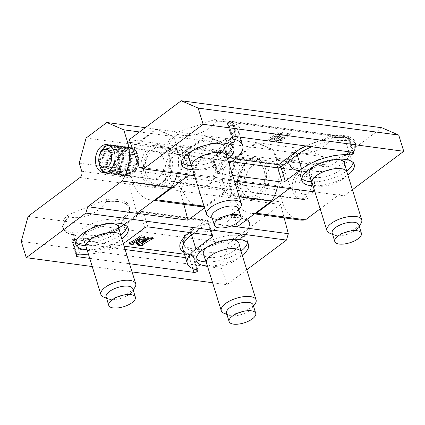 <?xml version="1.0" encoding="UTF-8"?>
<svg xmlns="http://www.w3.org/2000/svg" width="425" height="425" viewBox="0 0 425 425"><rect width="100%" height="100%" fill="white"/><g stroke="black" fill="none" stroke-linecap="round" stroke-linejoin="round"><path stroke-width="0.32" stroke-dasharray="2.12 1.59" d="M137.227 241.039L140.494 237.511L133.28 242.096L133.291 242.903L131.707 243.233L129.099 242.797M139.724 236.879L139.581 236.412M144.388 236.321L140.813 240.322L141.19 241.538M140.813 240.322L143.246 239.339M152.915 237.458L150.009 238.707L142.566 243.254L142.189 244.147L141.573 244.428L137.429 243.918M137.519 243.743L138.55 243.328M140.521 242.537L147.65 238.308L137.211 242.5L136.011 242.526M123.234 243.398A36.683 14.902 -17.2 0 1 88.416 254.177M89.707 258.352L129.519 263.712M85.749 245.703A27.397 11.13 162.8 0 0 120.647 234.903M127.059 226.451A27.397 11.13 162.8 0 0 126.916 224.278A27.397 11.13 162.8 0 0 97.453 221.744A27.397 11.13 162.8 0 0 74.577 240.476A27.397 11.13 162.8 0 0 75.682 242.356M87.045 249.757A27.397 11.13 162.8 0 0 121.863 238.977M206.109 261.901A27.397 11.13 162.8 0 0 241.007 251.101M247.424 242.648A27.397 11.13 162.8 0 0 247.276 240.476A27.397 11.13 162.8 0 0 217.812 237.947A27.397 11.13 162.8 0 0 194.937 256.679A27.397 11.13 162.8 0 0 196.042 258.554M207.411 265.954A27.397 11.13 162.8 0 0 242.229 255.181M204.526 207.852L222.328 194.533A34.823 23.927 97.7 0 0 227.816 155.486L224.049 143.331L207.161 136L186.389 151.539L179.536 176.635L228.687 183.249L231.195 191.356A4.643 3.193 97.7 0 1 229.484 197.63L237.177 226.812M183.85 204.356L180.333 191.011A4.643 3.193 97.7 0 0 182.049 184.742L179.536 176.635M196.509 178.914A14.163 9.732 97.7 0 1 197.928 164.406A14.163 9.732 97.7 0 1 207.448 158.105A14.163 9.732 97.7 0 1 215.199 173.437A14.163 9.732 97.7 0 1 203.671 186.177A14.163 9.732 97.7 0 1 196.509 178.914M86.089 138.04L135.235 144.659L156.007 129.115L172.895 136.446L176.662 148.601A34.823 23.927 97.7 0 1 177.193 173.411M136.871 213.313L129.179 184.131L280.638 204.515L284.155 217.855M81.743 171.243L130.895 177.857A4.643 3.193 97.7 0 1 129.179 184.131L80.033 177.512M130.895 177.857L128.382 169.75L135.235 144.659M145.355 172.029A14.163 9.732 97.7 0 1 146.774 157.521A14.163 9.732 97.7 0 1 156.294 151.22A14.163 9.732 97.7 0 1 164.045 166.552A14.163 9.732 97.7 0 1 152.517 179.292A14.163 9.732 97.7 0 1 145.355 172.029M241.352 188.748A20.894 14.354 97.7 0 1 243.451 167.344A20.894 14.354 97.7 0 1 257.492 158.047A20.894 14.354 97.7 0 1 268.935 180.667A20.894 14.354 97.7 0 1 251.919 199.463A20.894 14.354 97.7 0 1 241.352 188.748M186.389 151.539L235.535 158.158L256.312 142.614L273.195 149.945L276.962 162.1A34.823 23.927 97.7 0 1 277.498 186.91M235.535 158.158L228.687 183.249M222.918 182.468A14.163 9.732 97.7 0 1 224.342 167.96A14.163 9.732 97.7 0 1 233.862 161.659A14.163 9.732 97.7 0 1 241.613 176.991A14.163 9.732 97.7 0 1 230.079 189.731A14.163 9.732 97.7 0 1 222.918 182.468M246.755 269.801L226.87 284.676L221.855 268.462L228.703 243.371L280.638 204.515M92.246 266.555L132.058 271.915M212.606 282.752L226.87 284.676M231.142 225.999L213.924 223.683L231.131 226.004M222.328 194.533L239.264 196.812M224.049 143.331L273.195 149.945M207.161 136L256.312 142.614M28.103 216.373L228.703 243.371M21.25 241.464L221.855 268.462M139.538 131.957L172.895 136.446M145.27 127.67L156.007 129.115M79.236 163.136L128.382 169.75M238.675 188.387A20.894 14.354 97.7 0 1 240.778 166.982A20.894 14.354 97.7 0 1 254.819 157.686A20.894 14.354 97.7 0 1 266.257 180.312A20.894 14.354 97.7 0 1 249.247 199.102A20.894 14.354 97.7 0 1 238.675 188.387M240.162 187.276A18.573 12.761 97.7 0 1 242.027 168.252A18.573 12.761 97.7 0 1 254.506 159.986A18.573 12.761 97.7 0 1 264.679 180.099A18.573 12.761 97.7 0 1 249.555 196.802A18.573 12.761 97.7 0 1 240.162 187.276M140.494 237.511L140.872 238.728M147.65 238.308L148.028 239.519M220.102 184.577A18.573 12.761 97.7 0 1 221.967 165.553A18.573 12.761 97.7 0 1 234.446 157.287A18.573 12.761 97.7 0 1 244.619 177.395A18.573 12.761 97.7 0 1 229.495 194.103A18.573 12.761 97.7 0 1 220.102 184.577M241.294 252.158L241.304 252.211A18.222 7.406 -17.2 0 1 226.498 264.424A18.222 7.406 -17.2 0 1 206.64 263.335A18.222 7.406 -17.2 0 1 206.492 262.99L206.476 262.937M253.135 304.948A13.929 5.658 -17.2 0 1 252.492 307.78A13.929 5.658 -17.2 0 1 241.506 314.473A13.929 5.658 -17.2 0 1 228.655 315.159A13.929 5.658 -17.2 0 1 226.663 313.533A13.929 5.658 -17.2 0 1 226.525 313.183M224.049 313.289A18.222 7.406 162.8 0 0 240.858 312.391A18.222 7.406 162.8 0 0 255.239 303.636M238.882 243.196A18.573 7.544 -17.2 0 1 238.042 246.782A18.573 7.544 -17.2 0 1 223.337 255.786A18.573 7.544 -17.2 0 1 206.114 256.663A18.573 7.544 -17.2 0 1 203.548 254.532A18.573 7.544 -17.2 0 1 203.4 254.177M207.963 246.606A18.573 7.544 -17.2 0 1 230.839 239.525M184.089 245.459A34.515 14.025 162.8 0 0 188.854 249.422A34.515 14.025 162.8 0 0 202.544 251.17L202.061 251.34A34.823 14.147 -17.2 0 1 183.451 244.688A34.823 14.147 -17.2 0 1 191.872 230.844L192.355 230.679A34.515 14.025 162.8 0 0 184.089 245.459M241.076 238.101A34.515 14.025 162.8 0 0 248.195 231.051A34.515 14.025 162.8 0 0 230.881 217.611L231.37 217.446A34.823 14.147 -17.2 0 1 249.98 224.092A34.823 14.147 -17.2 0 1 241.559 237.936L241.076 238.101C232.093 249.597 216.251 254.947 202.544 251.17M230.881 217.611C221.898 229.107 206.061 234.457 192.355 230.679M230.743 215.422A34.823 14.147 -17.2 0 1 249.353 222.068A34.823 14.147 -17.2 0 1 240.933 235.912L201.434 249.31A34.823 14.147 -17.2 0 1 182.824 242.664A34.823 14.147 -17.2 0 1 191.245 228.82L230.743 215.422L231.37 217.446M191.245 228.82L191.872 230.844M240.933 235.912L241.559 237.936M201.434 249.31L202.061 251.34M120.928 235.96L120.944 236.013A18.222 7.406 -17.2 0 1 105.692 248.365A18.222 7.406 -17.2 0 1 86.132 246.787L86.11 246.734M103.689 297.091A18.222 7.406 162.8 0 0 120.498 296.188A18.222 7.406 162.8 0 0 134.874 287.433M132.775 288.745A13.929 5.658 -17.2 0 1 132.132 291.582A13.929 5.658 -17.2 0 1 121.141 298.27A13.929 5.658 -17.2 0 1 108.295 298.961A13.929 5.658 -17.2 0 1 106.16 296.985M118.517 226.998A18.573 7.544 -17.2 0 1 117.683 230.578A18.573 7.544 -17.2 0 1 102.978 239.588A18.573 7.544 -17.2 0 1 85.754 240.465A18.573 7.544 -17.2 0 1 83.04 237.979M87.598 230.408A18.573 7.544 -17.2 0 1 110.479 223.327M127.776 205.461A34.515 14.025 162.8 0 0 106.181 201.779L106.648 201.588A34.823 14.147 -17.2 0 1 129.62 207.894A34.823 14.147 -17.2 0 1 124.1 219.38L123.632 219.571A34.515 14.025 162.8 0 0 127.829 214.853A34.515 14.025 162.8 0 0 127.776 205.461M69.073 216.814A34.515 14.025 162.8 0 0 68.494 233.219A34.515 14.025 162.8 0 0 86.525 234.605L86.057 234.797A34.823 14.147 -17.2 0 1 63.086 228.491A34.823 14.147 -17.2 0 1 68.606 217.005L69.073 216.814C82.37 220.028 97.612 213.828 106.181 201.779M86.525 234.605C99.822 237.819 115.063 231.625 123.632 219.571M85.43 232.773A34.823 14.147 -17.2 0 1 62.459 226.461A34.823 14.147 -17.2 0 1 67.979 214.976L106.022 199.564A34.823 14.147 -17.2 0 1 128.993 205.87A34.823 14.147 -17.2 0 1 123.473 217.356L85.43 232.773L86.057 234.797M123.473 217.356L124.1 219.38M67.979 214.976L68.606 217.005M106.022 199.564L106.648 201.588M286.763 135.878L287.178 135.453L287.066 134.858L287.773 134.555L291.029 134.847L291.093 135.208L288.623 136.058L280.994 140.654L280.627 141.637L279.953 141.934L275.963 141.413L279.544 137.44L271.081 140.813L267.437 140.292L270.348 139.055L277.796 134.507L278.168 133.615L278.784 133.333L282.694 133.726L282.758 134.082L280.25 134.98L272.707 139.453L284.027 135.081L284.352 135.256L284.059 135.718L279.862 140.25L286.763 135.878L286.386 134.661L286.801 134.242L286.689 133.641L288.272 133.312L290.886 133.758L288.246 134.842L280.532 139.49L280.25 140.42L279.576 140.718L275.586 140.197L279.167 136.223L279.544 137.44M279.167 136.223L270.704 139.602L267.059 139.076L269.971 137.838L277.419 133.291L277.796 132.398L278.407 132.117L282.317 132.515L282.381 132.871L279.873 133.763L272.329 138.242L283.65 133.864L283.974 134.04L283.682 134.507L279.485 139.033L286.386 134.661M229.006 163.683L217.749 172.104A2.322 0.946 162.8 0 0 217.202 173.018A2.322 0.946 162.8 0 0 217.935 173.442L232.64 175.419M353.079 162.557A27.397 11.13 162.8 0 0 352.936 160.384A27.397 11.13 162.8 0 0 344.271 155.385A27.397 11.13 162.8 0 0 314.468 161.388A27.397 11.13 162.8 0 0 300.597 176.587A27.397 11.13 162.8 0 0 301.702 178.463M311.769 181.81A27.397 11.13 162.8 0 0 346.667 171.009M313.066 185.863A27.397 11.13 162.8 0 0 347.884 175.089M232.719 146.359A27.397 11.13 162.8 0 0 232.571 144.187A27.397 11.13 162.8 0 0 223.911 139.188A27.397 11.13 162.8 0 0 194.108 145.185A27.397 11.13 162.8 0 0 180.232 160.384A27.397 11.13 162.8 0 0 181.342 162.265M191.409 165.612A27.397 11.13 162.8 0 0 226.302 154.806M192.706 169.665A27.397 11.13 162.8 0 0 227.524 158.886M199.745 206.497A34.823 23.927 -82.3 0 1 182.134 188.636L178.367 176.476L185.22 151.385L205.992 135.841L222.881 143.172L173.735 136.558L176.242 144.665A4.643 3.193 -82.3 0 0 178.59 147.045A4.643 3.193 -82.3 0 0 180.466 146.492L190.336 174.048L189.056 175.004M178.59 147.045L227.736 153.659A4.643 3.193 -82.3 0 1 225.388 151.279L222.881 143.172M227.736 153.659A4.643 3.193 -82.3 0 0 229.612 153.112L129.312 139.613M238.207 181.618L239.482 180.662L229.612 153.112L280.766 159.991L290.636 187.547L289.361 188.503M204.106 206.502A34.823 23.927 -82.3 0 0 205.179 206.332L235.248 183.834M213.44 165.208A14.163 9.732 -82.3 0 0 206.279 157.946A14.163 9.732 -82.3 0 0 194.746 170.685A14.163 9.732 -82.3 0 0 202.497 186.017A14.163 9.732 -82.3 0 0 212.017 179.717A14.163 9.732 -82.3 0 0 213.44 165.208M325.693 164.778L276.542 158.164A4.643 3.193 -82.3 0 0 278.89 160.544L328.042 167.158A4.643 3.193 -82.3 0 1 325.693 164.778L323.181 156.671L306.292 149.34L257.146 142.726L236.374 158.27L229.521 183.361L233.288 195.521A34.823 23.927 -82.3 0 0 250.899 213.377A34.823 23.927 -82.3 0 0 255.09 213.408M278.89 160.544A4.643 3.193 -82.3 0 0 280.766 159.991L329.912 166.611A4.643 3.193 -82.3 0 1 328.042 167.158M276.542 158.164L274.035 150.057L257.146 142.726M264.594 172.093A14.163 9.732 -82.3 0 0 257.428 164.831A14.163 9.732 -82.3 0 0 245.9 177.57A14.163 9.732 -82.3 0 0 253.651 192.902A14.163 9.732 -82.3 0 0 263.171 186.602A14.163 9.732 -82.3 0 0 264.594 172.093M168.592 155.375A20.894 14.354 -82.3 0 0 158.026 144.659A20.894 14.354 -82.3 0 0 141.01 163.455A20.894 14.354 -82.3 0 0 152.453 186.076A20.894 14.354 -82.3 0 0 166.494 176.779A20.894 14.354 -82.3 0 0 168.592 155.375M205.992 135.841L156.846 129.227L136.069 144.771L129.221 169.862L132.982 182.022A34.823 23.927 -82.3 0 0 150.593 199.877A34.823 23.927 -82.3 0 0 154.785 199.909M156.846 129.227L173.735 136.558M187.027 161.654A14.163 9.732 -82.3 0 0 179.865 154.392A14.163 9.732 -82.3 0 0 168.332 167.131A14.163 9.732 -82.3 0 0 176.088 182.463A14.163 9.732 -82.3 0 0 185.603 176.163A14.163 9.732 -82.3 0 0 187.027 161.654M313.74 178.707A14.163 9.732 -82.3 0 0 306.579 171.445A14.163 9.732 -82.3 0 0 295.046 184.184A14.163 9.732 -82.3 0 0 302.802 199.516A14.163 9.732 -82.3 0 0 312.317 193.216A14.163 9.732 -82.3 0 0 313.74 178.707M320.179 208.834L339.782 194.161L344.16 195.883L352.41 189.704M306.292 149.34L285.52 164.884L278.667 189.975L282.434 202.135A34.823 23.927 -82.3 0 0 300.045 219.996M381.841 127.75L329.912 166.611M194.592 175.748L234.403 181.108M314.952 191.951L344.16 195.883M290.636 187.547L139.182 167.168M239.482 180.662L190.336 174.048M205.179 206.332L204.005 206.173M178.367 176.476L129.221 169.862M185.22 151.385L136.069 144.771M278.667 189.975L229.521 183.361M285.52 164.884L236.374 158.27M323.181 156.671L274.035 150.057M171.27 155.736A20.894 14.354 -82.3 0 0 160.703 145.021A20.894 14.354 -82.3 0 0 143.687 163.811A20.894 14.354 -82.3 0 0 155.125 186.437A20.894 14.354 -82.3 0 0 169.166 177.14A20.894 14.354 -82.3 0 0 171.27 155.736M169.782 156.846A18.573 12.761 -82.3 0 0 160.39 147.321A18.573 12.761 -82.3 0 0 145.265 164.023A18.573 12.761 -82.3 0 0 155.438 184.137A18.573 12.761 -82.3 0 0 167.917 175.87A18.573 12.761 -82.3 0 0 169.782 156.846M279.485 139.033L279.862 140.25M272.329 138.242L272.707 139.453M189.842 159.545A18.573 12.761 -82.3 0 0 180.45 150.02A18.573 12.761 -82.3 0 0 165.33 166.727A18.573 12.761 -82.3 0 0 175.498 186.835A18.573 12.761 -82.3 0 0 187.977 178.574A18.573 12.761 -82.3 0 0 189.842 159.545M226.589 155.869L226.605 155.922A18.222 7.406 -17.2 0 1 211.352 168.273A18.222 7.406 -17.2 0 1 191.787 166.696L191.771 166.643M209.344 217A18.222 7.406 162.8 0 0 226.158 216.097A18.222 7.406 162.8 0 0 240.534 207.342M238.436 208.654A13.929 5.658 -17.2 0 1 237.788 211.491A13.929 5.658 -17.2 0 1 226.801 218.179A13.929 5.658 -17.2 0 1 213.95 218.87A13.929 5.658 -17.2 0 1 211.82 216.893M224.177 146.901A18.573 7.544 -17.2 0 1 223.343 150.487A18.573 7.544 -17.2 0 1 208.633 159.492A18.573 7.544 -17.2 0 1 191.415 160.374A18.573 7.544 -17.2 0 1 188.695 157.887M193.258 150.317A18.573 7.544 -17.2 0 1 216.139 143.236M234.637 127.032A34.515 14.025 162.8 0 0 216.182 121.322L216.665 121.157A34.823 14.147 -17.2 0 1 235.28 127.803A34.823 14.147 -17.2 0 1 226.86 141.647L226.371 141.812A34.515 14.025 162.8 0 0 233.49 134.762A34.515 14.025 162.8 0 0 234.637 127.032M177.655 134.39A34.515 14.025 162.8 0 0 174.149 153.127A34.515 14.025 162.8 0 0 187.845 154.881L187.356 155.045A34.823 14.147 -17.2 0 1 168.746 148.399A34.823 14.147 -17.2 0 1 177.167 134.555L177.655 134.39C191.367 138.183 207.193 132.791 216.182 121.322M187.845 154.881C201.562 158.674 217.387 153.282 226.371 141.812M186.729 153.021A34.823 14.147 -17.2 0 1 168.119 146.37A34.823 14.147 -17.2 0 1 176.54 132.531L216.038 119.127A34.823 14.147 -17.2 0 1 234.648 125.779A34.823 14.147 -17.2 0 1 226.227 139.618L186.729 153.021L187.356 155.045M226.227 139.618L226.86 141.647M176.54 132.531L177.167 134.555M216.038 119.127L216.665 121.157M346.949 172.067L346.965 172.12A18.222 7.406 -17.2 0 1 333.365 183.929A18.222 7.406 -17.2 0 1 312.933 184.126A18.222 7.406 -17.2 0 1 312.152 182.899L312.131 182.846M358.796 224.857A13.929 5.658 -17.2 0 1 358.153 227.688A13.929 5.658 -17.2 0 1 347.161 234.382A13.929 5.658 -17.2 0 1 334.316 235.067A13.929 5.658 -17.2 0 1 332.807 234.111A13.929 5.658 -17.2 0 1 332.185 233.091M329.71 233.197A18.222 7.406 162.8 0 0 346.518 232.3A18.222 7.406 162.8 0 0 360.894 223.545M344.537 163.104A18.573 7.544 -17.2 0 1 343.703 166.69A18.573 7.544 -17.2 0 1 328.998 175.695A18.573 7.544 -17.2 0 1 311.775 176.572A18.573 7.544 -17.2 0 1 309.857 175.339A18.573 7.544 -17.2 0 1 309.06 174.085M313.618 166.515A18.573 7.544 -17.2 0 1 336.499 159.433M290.95 167.036A34.515 14.025 162.8 0 0 294.514 169.331A34.515 14.025 162.8 0 0 312.545 170.717L312.078 170.903A34.823 14.147 -17.2 0 1 289.106 164.597A34.823 14.147 -17.2 0 1 294.626 153.112L295.093 152.92A34.515 14.025 162.8 0 0 290.95 167.036M349.653 155.678A34.515 14.025 162.8 0 0 353.855 150.96A34.515 14.025 162.8 0 0 332.201 137.886L332.669 137.695A34.823 14.147 -17.2 0 1 355.64 144.001A34.823 14.147 -17.2 0 1 350.12 155.486L349.653 155.678C341.089 167.753 325.832 173.91 312.545 170.717M332.201 137.886C323.638 149.961 308.38 156.118 295.093 152.92M332.042 135.671A34.823 14.147 -17.2 0 1 355.013 141.977A34.823 14.147 -17.2 0 1 349.493 153.462L311.451 168.879A34.823 14.147 -17.2 0 1 288.479 162.573A34.823 14.147 -17.2 0 1 293.999 151.087L332.042 135.671L332.669 137.695M293.999 151.087L294.626 153.112M349.493 153.462L350.12 155.486M311.451 168.879L312.078 170.903M114.713 147.666L114.84 147.682A13.929 9.573 -82.3 0 0 114.665 147.502L134.773 150.37A13.812 9.493 97.7 0 1 136.675 153.133A13.812 9.493 97.7 0 1 137.87 156.66A13.812 9.493 97.7 0 1 138.242 160.65A13.812 9.493 97.7 0 1 137.764 164.741A13.812 9.493 97.7 0 1 136.478 168.566A13.812 9.493 97.7 0 1 134.497 171.79A13.812 9.493 97.7 0 1 132 174.128A13.812 9.493 97.7 0 1 129.2 175.366A13.812 9.493 97.7 0 1 126.815 175.482A13.812 9.493 97.7 0 1 126.358 175.403A13.812 9.493 97.7 0 1 123.718 174.229A13.812 9.493 97.7 0 1 121.518 171.944A13.812 9.493 97.7 0 1 119.951 168.762A13.812 9.493 97.7 0 1 119.159 164.958A13.812 9.493 97.7 0 1 119.207 160.878A13.812 9.493 97.7 0 1 120.1 156.873A13.812 9.493 97.7 0 1 121.274 154.142A13.812 9.493 97.7 0 1 121.752 153.308A13.812 9.493 97.7 0 1 124.02 150.498A13.812 9.493 97.7 0 1 126.698 148.686A13.812 9.493 97.7 0 1 129.551 148.043A13.812 9.493 97.7 0 1 130.502 148.102A13.812 9.493 97.7 0 1 132.324 148.623A13.812 9.493 97.7 0 1 134.773 150.37L135.665 150.455A14.508 9.972 97.7 0 1 136.627 151.847L136.675 153.133L137.482 153.595A14.508 9.972 97.7 0 1 138.088 155.375L137.87 156.66L138.523 157.462A14.508 9.972 97.7 0 1 138.709 159.476L138.242 160.65L138.683 161.718A14.508 9.972 97.7 0 1 138.438 163.779L137.764 164.741L137.95 165.978A14.508 9.972 97.7 0 1 137.302 167.907L136.478 168.566L136.393 169.867A14.508 9.972 97.7 0 1 135.394 171.493L134.497 171.79L134.151 173.033A14.508 9.972 97.7 0 1 132.892 174.213L132 174.128L131.421 175.206A14.508 9.972 97.7 0 1 130.013 175.833L109.953 173.134L109.305 172.762A13.929 9.573 -82.3 0 0 111.828 171.636L111.361 172.508A14.508 9.972 97.7 0 1 109.953 173.134M112.264 145.918L112.391 145.876A13.929 9.573 -82.3 0 0 112.184 145.786L132.324 148.623L133.222 148.32L134.454 149.202L134.773 150.37M116.615 150.429L116.732 150.498A13.929 9.573 -82.3 0 0 116.609 150.248L136.675 153.133M116.562 165.75A13.929 9.573 -82.3 0 0 117.736 162.244L117.89 163.274A14.508 9.972 97.7 0 1 117.242 165.208L116.418 165.867L116.333 167.163A14.508 9.972 97.7 0 1 115.334 168.794L114.601 169.038A13.929 9.573 -82.3 0 0 116.036 166.823A13.929 9.573 -82.3 0 0 116.402 166.09A13.929 9.573 -82.3 0 0 116.562 165.75M117.815 161.883A13.929 9.573 -82.3 0 0 118.251 158.116L118.623 159.019A14.508 9.972 97.7 0 1 118.378 161.08L117.736 162.244A13.929 9.573 -82.3 0 0 117.815 161.883M103.812 147.815L104.428 146.62L105.777 145.711L126.698 148.686L127.373 147.73L128.812 147.401L129.551 148.043L130.374 147.385L131.771 147.677L132.324 148.623M130.013 175.833L129.2 175.366L128.446 176.184A14.508 9.972 97.7 0 1 127.011 176.205L126.358 175.403L125.487 175.886A14.508 9.972 97.7 0 1 124.158 175.291L123.718 174.229L122.814 174.335A14.508 9.972 97.7 0 1 121.704 173.182L121.518 171.944L120.657 171.668A14.508 9.972 97.7 0 1 119.866 170.064L119.951 168.762L119.213 168.125A14.508 9.972 97.7 0 1 118.814 166.207L119.159 164.958L118.607 164.018A14.508 9.972 97.7 0 1 118.633 161.957L119.207 160.878L118.894 159.71A14.508 9.972 97.7 0 1 119.345 157.691L120.1 156.873L120.052 155.593A14.508 9.972 97.7 0 1 120.881 153.792L121.752 153.308L121.97 152.023L123.112 150.604L124.02 150.498L124.488 149.324L125.837 148.41M112.11 171.445A13.929 9.573 -82.3 0 0 114.373 169.32L114.091 170.335A14.508 9.972 97.7 0 1 112.832 171.514L111.828 171.636A13.929 9.573 -82.3 0 0 112.11 171.445M294.461 177.448A13.812 9.493 97.7 0 1 303.689 171.408A13.812 9.493 97.7 0 1 311.339 181.847A13.812 9.493 97.7 0 1 310.144 190.751A13.812 9.493 97.7 0 1 300.007 198.788A13.812 9.493 97.7 0 1 294.461 177.448M105.496 172.624A13.929 9.573 -82.3 0 0 106.117 172.8A13.929 9.573 -82.3 0 0 106.431 172.869A13.929 9.573 -82.3 0 0 108.991 172.832L108.386 173.485A14.508 9.972 97.7 0 1 106.951 173.501L106.298 172.704L105.427 173.188A14.508 9.972 97.7 0 1 104.093 172.593L103.657 171.525L102.754 171.636A14.508 9.972 97.7 0 1 101.644 170.483L101.458 169.246L100.598 168.969A14.508 9.972 97.7 0 1 99.806 167.36L99.891 166.063L99.152 165.421A14.508 9.972 97.7 0 1 98.749 163.503L99.099 162.26L98.547 161.314A14.508 9.972 97.7 0 1 98.573 159.258L118.633 161.957M131.421 175.206L111.361 172.508M109.305 172.762L108.991 172.832A13.929 9.573 -82.3 0 0 109.305 172.762M129.2 175.366L109.14 172.667M132 174.128L111.94 171.429M132.892 174.213L112.832 171.514M134.151 173.033L114.091 170.335M114.437 169.092L114.373 169.32A13.929 9.573 -82.3 0 0 114.601 169.038L134.497 171.79M135.394 171.493L115.334 168.794M136.393 169.867L116.333 167.163M136.478 168.566L116.418 165.867M137.302 167.907L117.242 165.208M137.95 165.978L117.89 163.274M137.764 164.741L117.704 162.037M138.438 163.779L118.378 161.08M138.683 161.718L118.623 159.019M118.182 157.951L118.251 158.116A13.929 9.573 -82.3 0 0 118.256 157.771L138.242 160.65M118.649 156.777L118.256 157.771A13.929 9.573 -82.3 0 0 117.906 154.084L118.458 154.764A14.508 9.972 97.7 0 1 118.649 156.777L138.709 159.476M138.523 157.462L118.458 154.764M117.81 153.962L117.906 154.084A13.929 9.573 -82.3 0 0 117.842 153.77L137.87 156.66M118.028 152.676L117.842 153.77A13.929 9.573 -82.3 0 0 116.732 150.498L117.422 150.896A14.508 9.972 97.7 0 1 118.028 152.676L138.088 155.375M137.482 153.595L117.422 150.896M116.562 149.148L116.609 150.248A13.929 9.573 -82.3 0 0 114.84 147.682L115.605 147.757A14.508 9.972 97.7 0 1 116.562 149.148L136.627 151.847M135.665 150.455L115.605 147.757M114.394 146.503L114.665 147.502A13.929 9.573 -82.3 0 0 112.391 145.876L113.162 145.621L114.394 146.503L134.454 149.202M133.222 148.32L113.162 145.621M118.607 164.018L98.547 161.314M98.828 158.78L99.147 158.174L98.834 157.011A14.508 9.972 97.7 0 1 99.285 154.992L119.345 157.691M119.207 160.878L99.147 158.174M119.159 164.958L99.099 162.26M118.814 166.207L98.749 163.503M119.213 168.125L99.152 165.421M119.951 168.762L99.891 166.063M119.866 170.064L99.806 167.36M120.657 171.668L100.598 168.969M121.518 171.944L101.458 169.246M121.704 173.182L101.644 170.483M122.814 174.335L102.754 171.636M123.718 174.229L103.657 171.525M124.158 175.291L104.093 172.593M125.487 175.886L105.427 173.188M126.358 175.403L106.298 172.704M127.011 176.205L106.951 173.501M128.446 176.184L108.386 173.485M111.711 144.978L112.184 145.786A13.929 9.573 -82.3 0 0 109.613 145.244L110.314 144.686L131.771 147.677M130.374 147.385L110.314 144.686M109.491 145.345L109.613 145.244A13.929 9.573 -82.3 0 0 109.379 145.249L129.551 148.043M128.812 147.401L108.752 144.702L109.379 145.249A13.929 9.573 -82.3 0 0 109.257 145.254M127.373 147.73L107.312 145.026L108.752 144.702M126.698 148.686L106.638 145.988L107.312 145.026M124.488 149.324L104.428 146.62M124.02 150.498L103.96 147.794M123.112 150.604L103.052 147.905L101.91 149.324L121.97 152.023M121.752 153.308L101.692 150.609L101.91 149.324M120.881 153.792L100.821 151.093A14.508 9.972 97.7 0 0 99.992 152.894L120.052 155.593M120.1 156.873L100.04 154.174L99.992 152.894M118.894 159.71L98.834 157.011M100.226 153.414A13.929 9.573 -82.3 0 0 100.029 153.94A13.929 9.573 -82.3 0 0 99.902 154.323A13.929 9.573 -82.3 0 0 99.089 157.951A13.929 9.573 -82.3 0 0 99.036 158.387A13.929 9.573 -82.3 0 0 98.988 162.074A13.929 9.573 -82.3 0 0 99.014 162.393M300.289 180.471A9.169 6.301 97.7 0 1 306.93 176.561A9.169 6.301 97.7 0 1 311.493 183.387A9.169 6.301 97.7 0 1 310.696 189.3A9.169 6.301 97.7 0 1 301.559 193.529A9.169 6.301 97.7 0 1 300.289 180.471M133.599 241.883L133.971 243.1M189.465 232.486L205.578 220.426L141.387 211.788L125.067 223.996A39.004 15.847 -17.2 0 1 73.769 239.062L73.429 239.317L124.079 246.133M184.471 254.262L190.448 255.069L190.788 254.814A39.004 15.847 -17.2 0 1 183.898 252.407M80.171 254.15L75.777 239.966A2.322 1.509 -84.8 0 0 74.603 238.776A2.322 1.509 -84.8 0 0 73.769 239.062A2.322 1.397 -126.8 0 0 73.004 239.232L72.664 239.488A2.322 1.397 -126.8 0 1 73.429 239.317A2.322 1.594 97.7 0 0 72.574 242.452L125.131 249.528M128.414 239.987L124.02 225.803A36.683 14.902 -17.2 0 1 75.777 239.966A2.322 0.946 -17.2 0 0 72.723 240.863L72.383 241.118A2.322 0.946 162.8 0 0 71.836 242.032A2.322 0.946 162.8 0 0 72.574 242.452L76.596 255.452M144.734 227.773L140.34 213.589L124.02 225.803A2.322 1.397 -126.8 0 1 124.302 224.166A2.322 1.397 -126.8 0 1 125.067 223.996M147.889 226.886L143.496 212.702A2.322 0.946 162.8 0 0 140.34 213.589A2.322 1.397 -126.8 0 1 140.622 211.953A2.322 1.397 -126.8 0 1 141.387 211.788A2.322 1.594 -82.3 0 1 142.322 211.512A2.322 2.322 0 0 0 140.622 211.953L124.302 224.166C112.418 233.405 88.745 240.343 74.603 238.776A2.322 2.322 0 0 0 73.004 239.232A2.322 1.397 -126.8 0 0 72.723 240.863L77.116 255.048M211.847 235.498L207.878 222.679A2.322 0.946 162.8 0 0 208.425 221.765A2.322 0.946 162.8 0 0 207.692 221.34L143.496 212.702A2.322 1.594 -82.3 0 0 142.322 211.512L206.518 220.15A2.322 1.594 97.7 0 1 207.692 221.34L212.08 235.53M193.965 233.091L207.878 222.679A2.322 1.397 -126.8 0 0 205.578 220.426A2.322 1.594 97.7 0 1 206.518 220.15A2.322 2.322 0 0 1 208.425 221.765L212.813 235.949M197.386 269.928L192.998 255.744A36.683 14.902 -17.2 0 1 182.931 249.289C182.798 250.038 185.173 253.465 191.834 254.554A2.322 1.673 100.4 0 1 192.998 255.744A2.322 0.946 -17.2 0 1 193.635 256.153A2.322 0.946 -17.2 0 1 193.088 257.061L197.051 269.864M196.6 269.774L192.748 257.316L193.088 257.061A2.322 1.397 -126.8 0 0 190.788 254.814A2.322 1.673 100.4 0 1 191.834 254.554A2.322 2.322 0 0 1 193.635 256.153L198.023 270.337M192.817 268.627L189.593 258.203A2.322 0.946 162.8 0 0 192.748 257.316A2.322 1.397 -126.8 0 0 190.448 255.069A2.322 1.594 -82.3 0 0 189.593 258.203L185.518 257.656M76.776 255.303L72.383 241.118A2.322 1.397 -126.8 0 1 72.664 239.488A2.322 2.322 0 0 0 71.836 242.032L76.229 256.217M227.816 155.486L276.962 162.1M182.049 184.742L231.195 191.356M130.294 142.364L176.662 148.601M305.968 145.993A39.004 15.847 -17.2 0 1 346.21 137.482L346.556 137.227L229.532 121.481L229.192 121.736A39.004 15.847 -17.2 0 1 230.722 143.905L214.402 156.118L235.307 158.934M348.904 151.773L345.456 140.633A2.322 1.509 95.2 0 1 346.21 137.482A2.322 1.397 53.2 0 1 348.511 139.735L348.851 139.48A2.322 0.946 162.8 0 0 349.398 138.566A2.322 0.946 162.8 0 0 348.665 138.146L231.646 122.395A2.322 0.946 162.8 0 0 228.491 123.282L228.151 123.537L232.539 137.721M311.801 146.779A36.683 14.902 -17.2 0 1 345.456 140.633A2.322 0.946 -17.2 0 0 348.511 139.735L352.383 152.24M217.935 173.442L213.547 159.258L231.662 161.697M217.749 172.104L213.361 157.919A2.322 0.946 162.8 0 0 212.813 158.833A2.322 0.946 162.8 0 0 213.547 159.258A2.322 1.594 -82.3 0 1 214.402 156.118A2.322 1.397 53.2 0 0 213.637 156.288A2.322 1.397 53.2 0 0 213.361 157.919L229.681 145.706L234.069 159.896M232.289 137.934L228.241 124.854A36.683 14.902 -17.2 0 1 238.308 131.309A36.683 14.902 -17.2 0 1 229.681 145.706A2.322 1.397 53.2 0 1 229.962 144.075L213.637 156.288A2.322 2.322 0 0 0 212.813 158.833L217.202 173.018M232.879 137.466L228.491 123.282A2.322 1.397 53.2 0 1 228.772 121.646L228.432 121.901A2.322 1.397 53.2 0 0 228.151 123.537A2.322 0.946 -17.2 0 0 227.603 124.445A2.322 0.946 -17.2 0 0 228.241 124.854A2.322 1.673 -79.6 0 1 229.192 121.736A2.322 1.397 53.2 0 0 228.432 121.901A2.322 2.322 0 0 0 227.603 124.445L231.992 138.63M236.034 136.579L231.646 122.395A2.322 1.594 97.7 0 0 230.472 121.205A2.322 2.322 0 0 0 228.772 121.646A2.322 1.397 53.2 0 1 229.532 121.481A2.322 1.594 97.7 0 1 230.472 121.205L347.491 136.956A2.322 1.594 -82.3 0 0 346.556 137.227A2.322 1.397 53.2 0 1 348.851 139.48L352.819 152.299M353.053 152.331L348.665 138.146A2.322 1.594 -82.3 0 0 347.491 136.956A2.322 2.322 0 0 1 349.398 138.566L353.791 152.75M182.134 188.636L132.982 182.022M225.388 151.279L176.242 144.665M230.722 143.905A2.322 1.397 53.2 0 0 229.962 144.075C236.736 138.486 239.519 134.231 238.308 131.309L240.109 137.126M282.434 202.135L233.288 195.521M133.556 243.52L133.179 242.308M133.657 243.312L133.439 242.622M140.17 237.92L140.016 237.421M128.169 228.331L126.916 224.278M75.831 244.529L74.577 240.476M248.529 244.529L247.276 240.476M196.191 260.732L194.937 256.679M203.671 186.177L230.079 189.731M207.448 158.105L233.862 161.659M103.365 172.678L152.517 179.292M107.142 144.606L156.294 151.22M257.492 158.047L254.819 157.686M251.919 199.463L249.247 199.102M142.545 244.885L142.168 243.668M142.699 245.108L142.322 243.892M254.506 159.986L234.446 157.287M249.555 196.802L229.495 194.103M252.492 307.78L253.528 306.212M228.655 315.159L226.918 314.452M238.042 246.782L248.195 231.051M206.114 256.663L188.854 249.422M249.353 222.068L249.98 224.092M182.824 242.664L183.451 244.688M132.132 291.582L133.168 290.015M108.295 298.961L106.553 298.254M117.683 230.578L127.829 214.853M85.754 240.465L68.494 233.219M62.459 226.461L63.086 228.491M128.993 205.87L129.62 207.894M287.178 135.453L286.801 134.242M286.918 135.139L286.54 133.923M291.258 134.964L290.881 133.748M280.564 141.058L280.187 139.841M280.776 141.35L280.404 140.133M275.968 141.44L275.591 140.229M354.19 164.438L352.936 160.384M301.851 180.641L300.597 176.587M233.824 148.24L232.571 144.187M181.491 164.438L180.232 160.384M206.279 157.946L179.865 154.392M202.497 186.017L176.088 182.463M154.179 200.361L150.593 199.877M306.579 171.445L257.428 164.831M302.802 199.516L253.651 192.902M254.485 213.86L250.899 213.377M152.453 186.076L155.125 186.437M158.026 144.659L160.703 145.021M284.346 135.235L283.969 134.018M267.442 140.303L267.065 139.087M278.189 134.093L277.812 132.876M278.035 133.87L277.663 132.653M282.928 133.843L282.551 132.627M155.438 184.137L175.498 186.835M160.39 147.321L180.45 150.02M237.788 211.491L238.823 209.923M213.95 218.87L212.213 218.163M223.343 150.487L233.49 134.762M191.415 160.374L174.149 153.127M168.119 146.37L168.746 148.399M234.648 125.779L235.28 127.803M358.153 227.688L359.189 226.121M334.316 235.067L332.573 234.361M343.703 166.69L353.855 150.96M311.775 176.572L294.514 169.331M355.013 141.977L355.64 144.001M288.479 162.573L289.106 164.597M126.815 175.482L300.007 198.788M130.502 148.102L303.689 171.408M311.493 183.387L311.339 181.847M310.696 189.3L310.144 190.751"/><path stroke-width="0.64" d="M133.971 243.1L133.556 243.52L133.668 244.12L132.961 244.423L129.71 244.125L129.641 243.769L132.111 242.919L139.74 238.324L140.107 237.341L140.781 237.044L144.771 237.564L141.19 241.538L149.653 238.159L153.298 238.685L150.386 239.923L142.943 244.471L142.566 245.363L141.95 245.645L138.04 245.246L137.976 244.89L140.484 243.998L148.028 239.519L136.707 243.897L136.383 243.722L136.675 243.254L140.872 238.728L133.971 243.1M129.476 244.014L129.264 242.553L131.734 241.703L139.724 236.879M139.958 237.628L139.729 236.125L141.227 235.795L144.213 236.199L144.766 237.532M143.246 239.339L149.281 236.948L152.665 237.336L153.292 238.675M137.806 245.135L137.519 243.743M138.55 243.328L140.521 242.537M136.388 243.743L136.005 242.505L137.227 241.039M129.519 263.712L193.981 272.388A2.322 0.946 162.8 0 0 197.136 271.501L197.476 271.246A2.322 0.946 162.8 0 0 198.023 270.337A2.322 0.946 162.8 0 0 197.386 269.928A36.683 14.902 -17.2 0 1 187.319 263.479A36.683 14.902 -17.2 0 1 195.946 249.077L212.272 236.863A2.322 0.946 162.8 0 0 212.813 235.949A2.322 0.946 162.8 0 0 212.08 235.53L147.889 226.886A2.322 0.946 162.8 0 0 144.734 227.773L128.414 239.987A36.683 14.902 -17.2 0 1 123.234 243.398M88.416 254.177A36.683 14.902 -17.2 0 1 80.171 254.15A2.322 0.946 162.8 0 0 77.116 255.048L76.776 255.303A2.322 0.946 162.8 0 0 76.229 256.217A2.322 0.946 162.8 0 0 76.962 256.642L89.707 258.352M75.682 242.356A27.397 11.13 162.8 0 0 83.236 245.48A27.397 11.13 162.8 0 0 85.749 245.703M120.647 234.903A27.397 11.13 162.8 0 0 127.059 226.451M121.863 238.977A27.397 11.13 162.8 0 0 128.169 228.331A27.397 11.13 162.8 0 0 98.706 225.797A27.397 11.13 162.8 0 0 75.831 244.529A27.397 11.13 162.8 0 0 84.49 249.528A27.397 11.13 162.8 0 0 87.045 249.757M196.042 258.554A27.397 11.13 162.8 0 0 203.596 261.678A27.397 11.13 162.8 0 0 206.109 261.901M241.007 251.101A27.397 11.13 162.8 0 0 247.424 242.648M242.229 255.181A27.397 11.13 162.8 0 0 248.529 244.529A27.397 11.13 162.8 0 0 219.072 241.995A27.397 11.13 162.8 0 0 196.191 260.732A27.397 11.13 162.8 0 0 204.85 265.731A27.397 11.13 162.8 0 0 207.411 265.954M204.526 207.852L188.025 220.198L183.85 204.356M177.193 173.411A34.823 23.927 97.7 0 1 171.174 187.648L136.871 213.313L87.725 206.699L85.855 213.09L26.27 257.678L21.25 241.464L28.103 216.373L80.033 177.512A4.643 3.193 97.7 0 0 81.743 171.243L79.236 163.136L86.089 138.04L106.861 122.501L123.749 129.827L127.511 141.987A34.823 23.927 97.7 0 1 122.028 181.034L87.725 206.704L188.025 220.198M277.498 186.91A34.823 23.927 97.7 0 1 271.479 201.147L237.177 226.812L231.142 225.999M284.155 217.855L288.331 233.702L286.461 240.088L246.755 269.801M96.204 165.415A14.163 9.732 97.7 0 1 97.628 150.907A14.163 9.732 97.7 0 1 107.142 144.606A14.163 9.732 97.7 0 1 114.899 159.938A14.163 9.732 97.7 0 1 103.365 172.678A14.163 9.732 97.7 0 1 96.204 165.415M286.461 240.088L85.855 213.09M26.27 257.678L92.246 266.555M132.058 271.915L212.606 282.752M231.131 226.004L288.331 233.702M239.264 196.812L271.479 201.147M122.028 181.034L171.174 187.648M123.749 129.827L139.538 131.957M106.861 122.501L145.27 127.67M206.492 262.99A18.222 7.406 -17.2 0 1 206.46 262.884A18.222 7.406 -17.2 0 1 221.675 250.421A18.222 7.406 -17.2 0 1 241.278 252.105A18.222 7.406 -17.2 0 1 241.304 252.211M253.528 306.212L255.239 303.636A18.222 7.406 162.8 0 0 256.078 299.928A18.222 7.406 162.8 0 0 255.898 299.471A18.222 7.406 162.8 0 0 235.907 298.424A18.222 7.406 162.8 0 0 221.26 310.707A18.222 7.406 162.8 0 0 221.441 311.158A18.222 7.406 162.8 0 0 224.049 313.289L226.918 314.452M229.128 321.592L226.525 313.183A13.929 5.658 -17.2 0 1 238.159 303.657A13.929 5.658 -17.2 0 1 253.135 304.948L255.738 313.358A13.929 5.658 162.8 0 0 255.6 313.007A13.929 5.658 162.8 0 0 240.322 312.205A13.929 5.658 162.8 0 0 229.128 321.592A13.929 5.658 162.8 0 0 229.266 321.943A13.929 5.658 162.8 0 0 244.545 322.74A13.929 5.658 162.8 0 0 255.738 313.358M206.476 262.937L203.4 254.177A18.573 7.544 -17.2 0 1 207.963 246.606M230.839 239.525A18.573 7.544 -17.2 0 1 238.882 243.196L241.294 252.158M86.132 246.787A18.222 7.406 -17.2 0 1 86.094 246.681A18.222 7.406 -17.2 0 1 99.535 234.812A18.222 7.406 -17.2 0 1 120.094 234.568A18.222 7.406 -17.2 0 1 120.912 235.907A18.222 7.406 -17.2 0 1 120.944 236.013M133.168 290.015L134.874 287.433A18.222 7.406 162.8 0 0 135.718 283.73A18.222 7.406 162.8 0 0 134.9 282.397A18.222 7.406 162.8 0 0 114.336 282.636A18.222 7.406 162.8 0 0 100.9 294.504A18.222 7.406 162.8 0 0 101.718 295.842A18.222 7.406 162.8 0 0 103.689 297.091L106.553 298.254M108.763 305.394L106.16 296.985A13.929 5.658 -17.2 0 1 116.434 287.911A13.929 5.658 -17.2 0 1 132.148 287.725A13.929 5.658 -17.2 0 1 132.775 288.745L135.378 297.155A13.929 5.658 162.8 0 0 134.752 296.135A13.929 5.658 162.8 0 0 119.037 296.321A13.929 5.658 162.8 0 0 108.763 305.394A13.929 5.658 162.8 0 0 109.39 306.414A13.929 5.658 162.8 0 0 125.104 306.228A13.929 5.658 162.8 0 0 135.378 297.155M110.479 223.327A18.573 7.544 -17.2 0 1 117.651 225.526A18.573 7.544 -17.2 0 1 118.517 226.998L120.928 235.96M86.11 246.734L83.04 237.979A18.573 7.544 -17.2 0 1 87.598 230.408M232.64 175.419L282.131 182.081A2.322 0.946 162.8 0 0 285.287 181.193L301.607 168.985A36.683 14.902 -17.2 0 1 349.849 154.817A2.322 0.946 162.8 0 0 352.904 153.919L353.244 153.664A2.322 0.946 162.8 0 0 353.791 152.75A2.322 0.946 162.8 0 0 353.053 152.331L236.034 136.579A2.322 0.946 162.8 0 0 232.879 137.466L232.539 137.721A2.322 0.946 162.8 0 0 231.992 138.63A2.322 0.946 162.8 0 0 232.629 139.039A36.683 14.902 -17.2 0 1 242.696 145.493A36.683 14.902 -17.2 0 1 234.069 159.896L229.006 163.683M301.702 178.463A27.397 11.13 162.8 0 0 311.769 181.81M346.667 171.009A27.397 11.13 162.8 0 0 353.079 162.557M347.884 175.089A27.397 11.13 162.8 0 0 354.19 164.438A27.397 11.13 162.8 0 0 345.53 159.439A27.397 11.13 162.8 0 0 315.722 165.442A27.397 11.13 162.8 0 0 301.851 180.641A27.397 11.13 162.8 0 0 313.066 185.863M181.342 162.265A27.397 11.13 162.8 0 0 191.409 165.612M226.302 154.806A27.397 11.13 162.8 0 0 232.719 146.359M227.524 158.886A27.397 11.13 162.8 0 0 233.824 148.24A27.397 11.13 162.8 0 0 225.165 143.236A27.397 11.13 162.8 0 0 195.362 149.239A27.397 11.13 162.8 0 0 181.491 164.438A27.397 11.13 162.8 0 0 192.706 169.665M235.248 183.834L238.207 181.618M154.179 200.361L199.745 206.497A34.823 23.927 -82.3 0 0 204.106 206.502M255.09 213.408A34.823 23.927 -82.3 0 0 256.333 213.217L289.361 188.503M154.785 199.909A34.823 23.927 -82.3 0 0 156.033 199.718L189.056 175.004M129.312 139.613L139.182 167.168L143.56 168.879L203.145 124.297L198.13 108.083L181.241 100.752L129.312 139.613M352.41 189.704L403.75 151.295L398.73 135.081L381.841 127.75L181.241 100.752M254.485 213.86L300.045 219.996A34.823 23.927 -82.3 0 0 305.479 219.831L320.179 208.834M143.56 168.879L194.592 175.748M234.403 181.108L314.952 191.951M403.75 151.295L203.145 124.297M204.005 206.173L156.033 199.718M398.73 135.081L198.13 108.083M305.479 219.831L256.333 213.217M191.787 166.696A18.222 7.406 -17.2 0 1 191.755 166.589A18.222 7.406 -17.2 0 1 206.401 154.312A18.222 7.406 -17.2 0 1 226.392 155.359A18.222 7.406 -17.2 0 1 226.573 155.81A18.222 7.406 -17.2 0 1 226.605 155.922M238.823 209.923L240.534 207.342A18.222 7.406 162.8 0 0 241.373 203.639A18.222 7.406 162.8 0 0 241.193 203.182A18.222 7.406 162.8 0 0 221.202 202.135A18.222 7.406 162.8 0 0 206.555 214.413A18.222 7.406 162.8 0 0 206.741 214.869A18.222 7.406 162.8 0 0 209.344 217L212.213 218.163M214.423 225.303L211.82 216.893A13.929 5.658 -17.2 0 1 223.013 207.506A13.929 5.658 -17.2 0 1 238.292 208.308A13.929 5.658 -17.2 0 1 238.436 208.654L241.039 217.063A13.929 5.658 162.8 0 0 240.895 216.718A13.929 5.658 162.8 0 0 225.617 215.916A13.929 5.658 162.8 0 0 214.423 225.303A13.929 5.658 162.8 0 0 214.561 225.648A13.929 5.658 162.8 0 0 229.84 226.451A13.929 5.658 162.8 0 0 241.039 217.063M216.139 143.236A18.573 7.544 -17.2 0 1 223.959 146.333A18.573 7.544 -17.2 0 1 224.177 146.901L226.589 155.869M191.771 166.643L188.695 157.887A18.573 7.544 -17.2 0 1 193.258 150.317M312.152 182.899A18.222 7.406 -17.2 0 1 312.115 182.792A18.222 7.406 -17.2 0 1 327.335 170.329A18.222 7.406 -17.2 0 1 346.933 172.013A18.222 7.406 -17.2 0 1 346.965 172.12M359.189 226.121L360.894 223.545A18.222 7.406 162.8 0 0 361.739 219.837A18.222 7.406 162.8 0 0 360.921 218.503A18.222 7.406 162.8 0 0 340.361 218.742A18.222 7.406 162.8 0 0 326.921 230.616A18.222 7.406 162.8 0 0 327.739 231.949A18.222 7.406 162.8 0 0 329.71 233.197L332.573 234.361M334.788 241.501L332.185 233.091A13.929 5.658 -17.2 0 1 343.814 223.566A13.929 5.658 -17.2 0 1 358.796 224.857L361.399 233.267A13.929 5.658 162.8 0 0 360.772 232.247A13.929 5.658 162.8 0 0 345.058 232.427A13.929 5.658 162.8 0 0 334.788 241.501A13.929 5.658 162.8 0 0 335.41 242.521A13.929 5.658 162.8 0 0 351.124 242.335A13.929 5.658 162.8 0 0 361.399 233.267M312.131 182.846L309.06 174.085A18.573 7.544 -17.2 0 1 313.618 166.515M336.499 159.433A18.573 7.544 -17.2 0 1 344.537 163.104L346.949 172.067M105.777 145.711L106.505 145.945A13.929 9.573 -82.3 0 0 104.035 147.602A13.929 9.573 -82.3 0 0 103.812 147.815A13.929 9.573 -82.3 0 0 101.729 150.386A13.929 9.573 -82.3 0 0 101.543 150.694A13.929 9.573 -82.3 0 0 100.226 153.414L99.668 154.859A9.286 6.38 -82.3 0 0 98.866 160.847A9.286 6.38 -82.3 0 0 103.488 167.758A9.286 6.38 -82.3 0 0 110.208 163.8A9.286 6.38 -82.3 0 0 108.927 150.577A9.286 6.38 -82.3 0 0 99.668 154.859M98.573 159.258L98.828 158.78M103.052 147.905L103.812 147.815M100.821 151.093L101.543 150.694M99.285 154.992L99.854 154.376M109.257 145.254A13.929 9.573 -82.3 0 0 106.739 145.839A13.929 9.573 -82.3 0 0 106.505 145.945M98.866 160.847L99.014 162.393A13.929 9.573 -82.3 0 0 99.03 162.509A13.929 9.573 -82.3 0 0 99.737 165.931A13.929 9.573 -82.3 0 0 99.875 166.329A13.929 9.573 -82.3 0 0 101.277 169.187A13.929 9.573 -82.3 0 0 101.495 169.506A13.929 9.573 -82.3 0 0 103.466 171.551A13.929 9.573 -82.3 0 0 103.748 171.748A13.929 9.573 -82.3 0 0 105.496 172.624M183.898 252.407A39.004 15.847 -17.2 0 1 189.258 232.64L189.465 232.486M124.079 246.133L184.471 254.262M212.272 236.863L211.847 235.498M195.946 249.077L191.558 234.892L193.965 233.091M187.319 263.479L182.931 249.289A36.683 14.902 -17.2 0 1 191.558 234.892A2.322 1.397 -126.8 0 0 189.258 232.64M197.051 269.864L197.476 271.246M197.136 271.501L196.6 269.774M193.981 272.388L192.817 268.627M125.131 249.528L185.518 257.656M76.962 256.642L76.596 255.452M127.511 141.987L130.294 142.364M235.307 158.934L278.598 164.757L294.918 152.548A39.004 15.847 -17.2 0 1 305.968 145.993M349.849 154.817L348.904 151.773M301.607 168.985L297.218 154.796A36.683 14.902 -17.2 0 1 311.801 146.779M285.287 181.193L280.893 167.009L297.218 154.796A2.322 1.397 53.2 0 0 294.918 152.548M282.131 182.081L277.737 167.896A2.322 0.946 162.8 0 0 280.893 167.009A2.322 1.397 53.2 0 0 278.598 164.757A2.322 1.594 97.7 0 0 277.737 167.896L231.662 161.697M232.629 139.039L232.289 137.934M353.244 153.664L352.819 152.299M352.383 152.24L352.904 153.919M133.817 243.838L133.657 243.312M140.17 237.92L139.798 236.704M142.699 245.108L142.582 244.731M206.46 262.884L221.26 310.707M241.278 252.105L256.078 299.928M86.094 246.681L100.9 294.504M120.912 235.907L135.718 283.73M242.696 145.493L240.109 137.126M191.755 166.589L206.555 214.413M226.573 155.81L241.373 203.639M312.115 182.792L326.921 230.616M346.933 172.013L361.739 219.837"/></g></svg>
